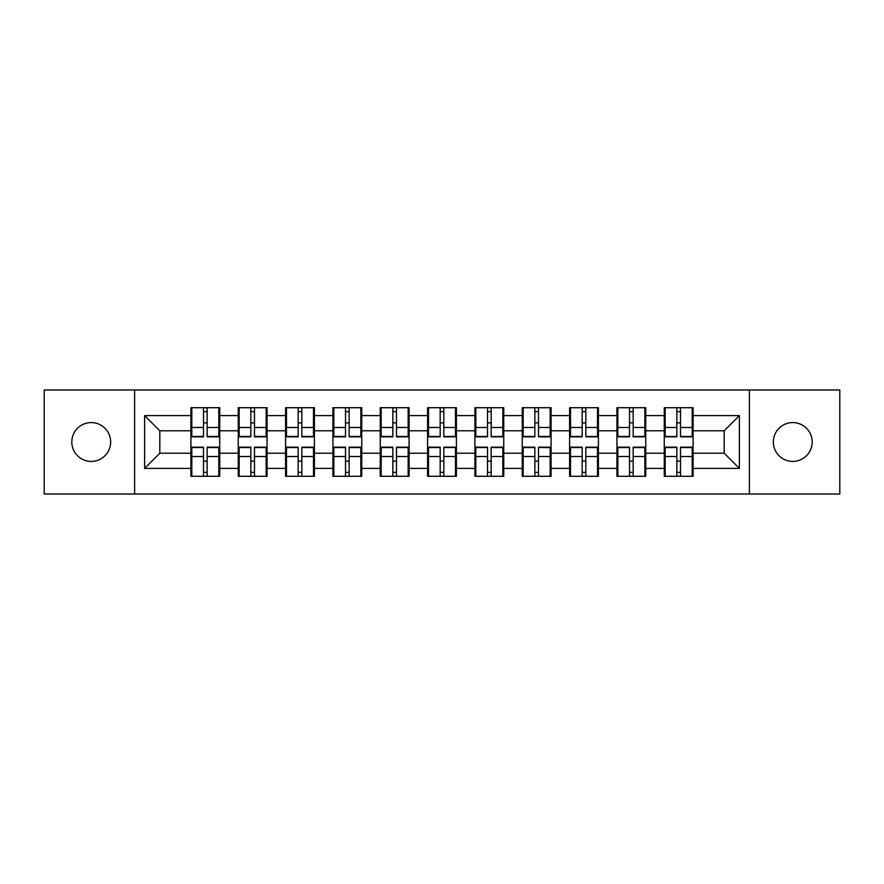 <?xml version="1.0" encoding="UTF-8"?>
<svg xmlns="http://www.w3.org/2000/svg" width="884" height="884" viewBox="0 0 884 884"><rect width="100%" height="100%" fill="white"/><g stroke="black" fill="none" stroke-linecap="round" stroke-linejoin="round"><path stroke-width="1.33" d="M792.771 461.415A19.415 19.415 0 0 1 773.345 442A19.415 19.415 0 0 1 792.771 422.585A19.415 19.415 0 0 1 812.186 442A19.415 19.415 0 0 1 792.771 461.415M91.229 461.415A19.415 19.415 0 0 1 71.814 442A19.415 19.415 0 0 1 91.229 422.585A19.415 19.415 0 0 1 110.655 442A19.415 19.415 0 0 1 91.229 461.415M749.378 494.034L839.8 494.034L839.8 389.966L749.378 389.966L749.378 494.034L134.622 494.034L134.622 389.966L44.2 389.966L44.2 494.034L134.622 494.034M693.089 461.271L692.183 461.271M665.177 461.271L664.26 461.271M664.26 422.729L665.177 422.729M692.183 422.729L693.089 422.729M693.089 418.784L692.183 418.784M665.177 418.784L664.26 418.784M664.26 465.216L665.177 465.216M692.183 465.216L693.089 465.216M645.751 461.271L644.845 461.271M617.839 461.271L616.933 461.271M616.933 422.729L617.839 422.729M644.845 422.729L645.751 422.729M645.751 418.784L644.845 418.784M617.839 418.784L616.933 418.784M616.933 465.216L617.839 465.216M644.845 465.216L645.751 465.216M598.424 461.271L597.507 461.271M570.5 461.271L569.594 461.271M569.594 422.729L570.5 422.729M597.507 422.729L598.424 422.729M598.424 418.784L597.507 418.784M570.5 418.784L569.594 418.784M569.594 465.216L570.5 465.216M597.507 465.216L598.424 465.216M551.086 461.271L550.168 461.271M523.173 461.271L522.256 461.271M522.256 422.729L523.173 422.729M550.168 422.729L551.086 422.729M551.086 418.784L550.168 418.784M523.173 418.784L522.256 418.784M522.256 465.216L523.173 465.216M550.168 465.216L551.086 465.216M503.747 461.271L502.841 461.271M475.835 461.271L474.918 461.271M474.918 422.729L475.835 422.729M502.841 422.729L503.747 422.729M503.747 418.784L502.841 418.784M475.835 418.784L474.918 418.784M474.918 465.216L475.835 465.216M502.841 465.216L503.747 465.216M456.409 461.271L455.503 461.271M428.497 461.271L427.591 461.271M427.591 422.729L428.497 422.729M455.503 422.729L456.409 422.729M456.409 418.784L455.503 418.784M428.497 418.784L427.591 418.784M427.591 465.216L428.497 465.216M455.503 465.216L456.409 465.216M409.082 461.271L408.165 461.271M381.159 461.271L380.253 461.271M380.253 422.729L381.159 422.729M408.165 422.729L409.082 422.729M409.082 418.784L408.165 418.784M381.159 418.784L380.253 418.784M380.253 465.216L381.159 465.216M408.165 465.216L409.082 465.216M361.744 461.271L360.827 461.271M333.832 461.271L332.914 461.271M332.914 422.729L333.832 422.729M360.827 422.729L361.744 422.729M361.744 418.784L360.827 418.784M333.832 418.784L332.914 418.784M332.914 465.216L333.832 465.216M360.827 465.216L361.744 465.216M314.406 461.271L313.5 461.271M286.493 461.271L285.576 461.271M285.576 422.729L286.493 422.729M313.5 422.729L314.406 422.729M314.406 418.784L313.5 418.784M286.493 418.784L285.576 418.784M285.576 465.216L286.493 465.216M313.5 465.216L314.406 465.216M267.067 461.271L266.161 461.271M239.155 461.271L238.249 461.271M238.249 422.729L239.155 422.729M266.161 422.729L267.067 422.729M267.067 418.784L266.161 418.784M239.155 418.784L238.249 418.784M238.249 465.216L239.155 465.216M266.161 465.216L267.067 465.216M749.378 389.966L134.622 389.966M724.195 453.227L724.195 430.773L693.089 430.773L693.089 453.227L724.195 453.227L739.367 468.398L739.367 415.602L693.089 415.602L693.089 407.712L664.26 407.712L664.26 430.773L645.751 430.773L645.751 453.227L664.26 453.227L664.26 430.773M739.367 468.398L693.089 468.398L693.089 476.288L664.26 476.288L664.26 468.398L645.751 468.398L645.751 476.288L616.933 476.288L616.933 468.398L598.424 468.398L598.424 476.288L569.594 476.288L569.594 468.398L551.086 468.398L551.086 476.288L522.256 476.288L522.256 468.398L503.747 468.398L503.747 476.288L474.918 476.288L474.918 468.398L456.409 468.398L456.409 476.288L427.591 476.288L427.591 468.398L409.082 468.398L409.082 476.288L380.253 476.288L380.253 468.398L361.744 468.398L361.744 476.288L332.914 476.288L332.914 468.398L314.406 468.398L314.406 476.288L285.576 476.288L285.576 468.398L267.067 468.398L267.067 476.288L238.249 476.288L238.249 468.398L219.74 468.398L219.74 476.288L190.911 476.288L190.911 468.398L144.633 468.398L144.633 415.602L190.911 415.602L190.911 430.773L159.805 430.773L159.805 453.227L190.911 453.227L190.911 430.773M664.26 415.602L645.751 415.602L645.751 407.712L616.933 407.712L616.933 415.602L598.424 415.602L598.424 407.712L569.594 407.712L569.594 415.602L551.086 415.602L551.086 407.712L522.256 407.712L522.256 415.602L503.747 415.602L503.747 407.712L474.918 407.712L474.918 415.602L456.409 415.602L456.409 407.712L427.591 407.712L427.591 415.602L409.082 415.602L409.082 407.712L380.253 407.712L380.253 415.602L361.744 415.602L361.744 407.712L332.914 407.712L332.914 415.602L314.406 415.602L314.406 407.712L285.576 407.712L285.576 415.602L267.067 415.602L267.067 407.712L238.249 407.712L238.249 415.602L219.74 415.602L219.74 407.712L190.911 407.712L190.911 415.602M664.26 453.227L664.26 468.398M645.751 453.227L645.751 468.398M645.751 415.602L645.751 430.773M598.424 453.227L616.933 453.227L616.933 430.773L598.424 430.773L598.424 468.398M616.933 453.227L616.933 468.398M616.933 415.602L616.933 430.773M598.424 415.602L598.424 430.773M551.086 453.227L569.594 453.227L569.594 430.773L551.086 430.773L551.086 468.398M569.594 453.227L569.594 468.398M569.594 415.602L569.594 430.773M551.086 415.602L551.086 430.773M503.747 453.227L522.256 453.227L522.256 430.773L503.747 430.773L503.747 468.398M522.256 453.227L522.256 468.398M522.256 415.602L522.256 430.773M503.747 415.602L503.747 430.773M456.409 453.227L474.918 453.227L474.918 430.773L456.409 430.773L456.409 468.398M474.918 453.227L474.918 468.398M474.918 415.602L474.918 430.773M456.409 415.602L456.409 430.773M409.082 453.227L427.591 453.227L427.591 430.773L409.082 430.773L409.082 468.398M427.591 453.227L427.591 468.398M427.591 415.602L427.591 430.773M409.082 415.602L409.082 430.773M361.744 453.227L380.253 453.227L380.253 430.773L361.744 430.773L361.744 468.398M380.253 453.227L380.253 468.398M380.253 415.602L380.253 430.773M361.744 415.602L361.744 430.773M314.406 453.227L332.914 453.227L332.914 430.773L314.406 430.773L314.406 468.398M332.914 453.227L332.914 468.398M332.914 415.602L332.914 430.773M314.406 415.602L314.406 430.773M267.067 453.227L285.576 453.227L285.576 430.773L267.067 430.773L267.067 468.398M285.576 453.227L285.576 468.398M285.576 415.602L285.576 430.773M267.067 415.602L267.067 430.773M219.74 453.227L238.249 453.227L238.249 430.773L219.74 430.773L219.74 468.398M238.249 453.227L238.249 468.398M238.249 415.602L238.249 430.773M219.74 415.602L219.74 430.773M219.74 461.271L218.823 461.271M191.817 461.271L190.911 461.271M190.911 422.729L191.817 422.729M218.823 422.729L219.74 422.729M219.74 418.784L218.823 418.784M191.817 418.784L190.911 418.784M190.911 465.216L191.817 465.216M218.823 465.216L219.74 465.216M190.911 453.227L190.911 468.398M159.805 453.227L144.633 468.398M144.633 415.602L159.805 430.773M693.089 453.227L693.089 468.398M693.089 415.602L693.089 430.773M739.367 415.602L724.195 430.773M218.823 407.712L218.823 436.84L207.143 436.84L207.143 407.712M203.497 407.712L203.497 436.84L191.817 436.84L191.817 407.712M203.497 411.657L207.143 411.657M207.143 422.883L203.497 422.883M191.817 476.288L191.817 447.16L203.497 447.16L203.497 476.288M207.143 476.288L207.143 447.16L218.823 447.16L218.823 476.288M207.143 472.343L203.497 472.343M203.497 461.117L207.143 461.117M266.161 407.712L266.161 436.84L254.482 436.84L254.482 407.712M250.835 407.712L250.835 436.84L239.155 436.84L239.155 407.712M250.835 411.657L254.482 411.657M254.482 422.883L250.835 422.883M313.5 407.712L313.5 436.84L301.82 436.84L301.82 407.712M298.173 407.712L298.173 436.84L286.493 436.84L286.493 407.712M298.173 411.657L301.82 411.657M301.82 422.883L298.173 422.883M360.827 407.712L360.827 436.84L349.147 436.84L349.147 407.712M345.511 407.712L345.511 436.84L333.832 436.84L333.832 407.712M345.511 411.657L349.147 411.657M349.147 422.883L345.511 422.883M408.165 407.712L408.165 436.84L396.485 436.84L396.485 407.712M392.839 407.712L392.839 436.84L381.159 436.84L381.159 407.712M392.839 411.657L396.485 411.657M396.485 422.883L392.839 422.883M455.503 407.712L455.503 436.84L443.823 436.84L443.823 407.712M440.177 407.712L440.177 436.84L428.497 436.84L428.497 407.712M440.177 411.657L443.823 411.657M443.823 422.883L440.177 422.883M239.155 476.288L239.155 447.16L250.835 447.16L250.835 476.288M254.482 476.288L254.482 447.16L266.161 447.16L266.161 476.288M254.482 472.343L250.835 472.343M250.835 461.117L254.482 461.117M286.493 476.288L286.493 447.16L298.173 447.16L298.173 476.288M301.82 476.288L301.82 447.16L313.5 447.16L313.5 476.288M301.82 472.343L298.173 472.343M298.173 461.117L301.82 461.117M333.832 476.288L333.832 447.16L345.511 447.16L345.511 476.288M349.147 476.288L349.147 447.16L360.827 447.16L360.827 476.288M349.147 472.343L345.511 472.343M345.511 461.117L349.147 461.117M381.159 476.288L381.159 447.16L392.839 447.16L392.839 476.288M396.485 476.288L396.485 447.16L408.165 447.16L408.165 476.288M396.485 472.343L392.839 472.343M392.839 461.117L396.485 461.117M428.497 476.288L428.497 447.16L440.177 447.16L440.177 476.288M443.823 476.288L443.823 447.16L455.503 447.16L455.503 476.288M443.823 472.343L440.177 472.343M440.177 461.117L443.823 461.117M502.841 407.712L502.841 436.84L491.161 436.84L491.161 407.712M487.515 407.712L487.515 436.84L475.835 436.84L475.835 407.712M487.515 411.657L491.161 411.657M491.161 422.883L487.515 422.883M475.835 476.288L475.835 447.16L487.515 447.16L487.515 476.288M491.161 476.288L491.161 447.16L502.841 447.16L502.841 476.288M491.161 472.343L487.515 472.343M487.515 461.117L491.161 461.117M550.168 407.712L550.168 436.84L538.489 436.84L538.489 407.712M534.853 407.712L534.853 436.84L523.173 436.84L523.173 407.712M534.853 411.657L538.489 411.657M538.489 422.883L534.853 422.883M523.173 476.288L523.173 447.16L534.853 447.16L534.853 476.288M538.489 476.288L538.489 447.16L550.168 447.16L550.168 476.288M538.489 472.343L534.853 472.343M534.853 461.117L538.489 461.117M597.507 407.712L597.507 436.84L585.827 436.84L585.827 407.712M582.18 407.712L582.18 436.84L570.5 436.84L570.5 407.712M582.18 411.657L585.827 411.657M585.827 422.883L582.18 422.883M570.5 476.288L570.5 447.16L582.18 447.16L582.18 476.288M585.827 476.288L585.827 447.16L597.507 447.16L597.507 476.288M585.827 472.343L582.18 472.343M582.18 461.117L585.827 461.117M644.845 407.712L644.845 436.84L633.165 436.84L633.165 407.712M629.519 407.712L629.519 436.84L617.839 436.84L617.839 407.712M629.519 411.657L633.165 411.657M633.165 422.883L629.519 422.883M617.839 476.288L617.839 447.16L629.519 447.16L629.519 476.288M633.165 476.288L633.165 447.16L644.845 447.16L644.845 476.288M633.165 472.343L629.519 472.343M629.519 461.117L633.165 461.117M692.183 407.712L692.183 436.84L680.503 436.84L680.503 407.712M676.857 407.712L676.857 436.84L665.177 436.84L665.177 407.712M676.857 411.657L680.503 411.657M680.503 422.883L676.857 422.883M665.177 476.288L665.177 447.16L676.857 447.16L676.857 476.288M680.503 476.288L680.503 447.16L692.183 447.16L692.183 476.288M680.503 472.343L676.857 472.343M676.857 461.117L680.503 461.117M203.497 427.48L191.817 427.48M203.497 436.453L191.817 436.453M218.823 427.48L207.143 427.48M218.823 436.453L207.143 436.453M207.143 456.52L218.823 456.52M207.143 447.547L218.823 447.547M191.817 456.52L203.497 456.52M191.817 447.547L203.497 447.547M250.835 427.48L239.155 427.48M250.835 436.453L239.155 436.453M266.161 427.48L254.482 427.48M266.161 436.453L254.482 436.453M298.173 427.48L286.493 427.48M298.173 436.453L286.493 436.453M313.5 427.48L301.82 427.48M313.5 436.453L301.82 436.453M345.511 427.48L333.832 427.48M345.511 436.453L333.832 436.453M360.827 427.48L349.147 427.48M360.827 436.453L349.147 436.453M392.839 427.48L381.159 427.48M392.839 436.453L381.159 436.453M408.165 427.48L396.485 427.48M408.165 436.453L396.485 436.453M440.177 427.48L428.497 427.48M440.177 436.453L428.497 436.453M455.503 427.48L443.823 427.48M455.503 436.453L443.823 436.453M254.482 456.52L266.161 456.52M254.482 447.547L266.161 447.547M239.155 456.52L250.835 456.52M239.155 447.547L250.835 447.547M301.82 456.52L313.5 456.52M301.82 447.547L313.5 447.547M286.493 456.52L298.173 456.52M286.493 447.547L298.173 447.547M349.147 456.52L360.827 456.52M349.147 447.547L360.827 447.547M333.832 456.52L345.511 456.52M333.832 447.547L345.511 447.547M396.485 456.52L408.165 456.52M396.485 447.547L408.165 447.547M381.159 456.52L392.839 456.52M381.159 447.547L392.839 447.547M443.823 456.52L455.503 456.52M443.823 447.547L455.503 447.547M428.497 456.52L440.177 456.52M428.497 447.547L440.177 447.547M487.515 427.48L475.835 427.48M487.515 436.453L475.835 436.453M502.841 427.48L491.161 427.48M502.841 436.453L491.161 436.453M491.161 456.52L502.841 456.52M491.161 447.547L502.841 447.547M475.835 456.52L487.515 456.52M475.835 447.547L487.515 447.547M534.853 427.48L523.173 427.48M534.853 436.453L523.173 436.453M550.168 427.48L538.489 427.48M550.168 436.453L538.489 436.453M538.489 456.52L550.168 456.52M538.489 447.547L550.168 447.547M523.173 456.52L534.853 456.52M523.173 447.547L534.853 447.547M582.18 427.48L570.5 427.48M582.18 436.453L570.5 436.453M597.507 427.48L585.827 427.48M597.507 436.453L585.827 436.453M585.827 456.52L597.507 456.52M585.827 447.547L597.507 447.547M570.5 456.52L582.18 456.52M570.5 447.547L582.18 447.547M629.519 427.48L617.839 427.48M629.519 436.453L617.839 436.453M644.845 427.48L633.165 427.48M644.845 436.453L633.165 436.453M633.165 456.52L644.845 456.52M633.165 447.547L644.845 447.547M617.839 456.52L629.519 456.52M617.839 447.547L629.519 447.547M676.857 427.48L665.177 427.48M676.857 436.453L665.177 436.453M692.183 427.48L680.503 427.48M692.183 436.453L680.503 436.453M680.503 456.52L692.183 456.52M680.503 447.547L692.183 447.547M665.177 456.52L676.857 456.52M665.177 447.547L676.857 447.547"/></g></svg>

